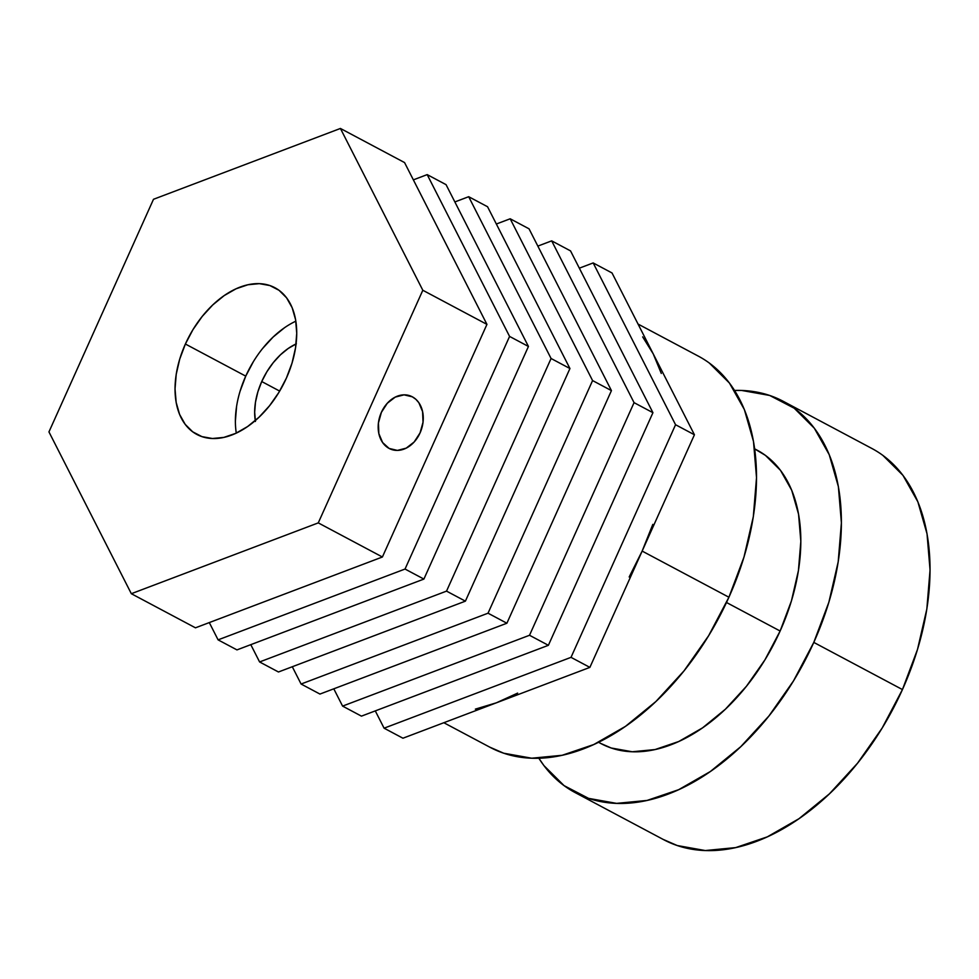 <?xml version="1.0" encoding="UTF-8"?>
<svg xmlns="http://www.w3.org/2000/svg" width="979" height="979" viewBox="0 0 979 979"><rect width="100%" height="100%" fill="white"/><g stroke="black" fill="none" stroke-linecap="round" stroke-linejoin="round"><path stroke-width="1.47" d="M412.318 396.813L407.154 395.063L412.318 396.813L415.867 399.31L418.841 402.712L422.598 411.645L423.026 422.255L420.052 432.914L414.141 442.006L406.187 448.149L397.401 450.413L389.116 448.431A28.391 21.783 -71.3 0 1 380.696 413.982A28.391 21.783 -71.3 0 1 409.809 395.724A28.391 21.783 -71.3 0 1 412.318 396.813A28.391 21.783 -71.3 0 1 420.75 431.274A28.391 21.783 -71.3 0 1 391.637 449.52A28.391 21.783 -71.3 0 1 389.116 448.431L382.605 442.532L378.849 433.599L378.42 423.001L381.394 412.343L387.305 403.238L395.259 397.095L404.046 394.843L412.318 396.813M443.842 722.722L490.173 747.369A221.584 141.013 -62 0 0 728.914 597.239L642.151 551.079L589.884 667.384L496.414 702.8L517.634 693.108M598.536 742.278L601.069 743.624A166.185 105.756 -62 0 0 780.128 631.027L726.504 602.501L780.128 631.027L764.942 659.846L746.451 686.255L725.378 709.224L702.53 727.874L678.777 741.495L655.049 749.559L632.238 751.762L611.226 748.005L600.629 743.391M813.794 642.408A221.584 141.013 118 0 1 575.052 792.537A221.584 141.013 118 0 1 538.854 758.236L543.957 765.627L564.063 785.623L588.599 798.374L616.611 803.38L647.021 800.443L678.667 789.686L710.338 771.525L740.797 746.659L768.894 716.028L793.541 680.833L813.794 642.408L902.442 689.571L813.794 642.408L828.87 602.22L838.195 561.848L841.402 522.81L838.379 486.624L829.225 454.684L814.308 428.202L794.202 408.206L769.678 395.455L741.666 390.45L734.544 390.437A221.584 141.013 118 0 1 783.212 401.292A221.584 141.013 118 0 1 813.794 642.408M575.052 792.537L663.701 839.701A221.584 141.013 -62 0 0 902.442 689.571L882.189 727.997L857.543 763.204L829.446 793.822L798.986 818.701L767.316 836.861L735.67 847.606L705.259 850.543L677.248 845.538L663.113 839.382M255.433 421.459L254.662 412.183L255.482 402.185L257.869 391.833L261.736 381.541L279.664 391.086L261.736 381.541A56.782 36.137 118 0 1 296.086 343.923M295.842 321.173A83.093 52.878 -62 0 0 245.741 376.132L185.386 344.021A83.093 52.878 118 0 1 274.915 287.728A83.093 52.878 118 0 1 286.382 378.139L278.782 392.555L269.543 405.747L259.007 417.238L247.577 426.563L235.706 433.367L223.836 437.405L212.431 438.506L201.931 436.622L192.728 431.849L185.19 424.348L179.598 414.423L176.171 402.442L175.033 388.871L176.232 374.235L179.732 359.085L185.386 344.021L192.973 329.617L202.225 316.413L212.761 304.922L224.179 295.597L236.061 288.793L247.92 284.754L259.325 283.653L269.837 285.538L279.039 290.31L286.578 297.812L292.17 307.749L295.597 319.717L296.735 333.288L295.523 347.924L292.036 363.074L286.382 378.139A83.093 52.878 118 0 1 196.852 434.443A83.093 52.878 118 0 1 185.386 344.021L245.741 376.132A83.093 52.878 -62 0 0 236.282 433.11M340.423 128.457L153.495 199.288L48.95 431.91L131.333 593.702L318.273 522.884L422.818 290.261L340.423 128.457L404.56 162.575L340.423 128.457L422.818 290.261L486.942 324.379L404.56 162.575L486.942 324.379L422.818 290.261L318.273 522.884L382.397 557.002L486.942 324.379L382.397 557.002L318.273 522.884L131.333 593.702L195.47 627.82L382.397 557.002L195.47 627.82L131.333 593.702L48.95 431.91L153.495 199.288L340.423 128.457M629.179 576.986L642.151 551.079L652.822 524.389M475.378 709.126L496.414 702.8L402.944 738.215L384.086 728.18L375.287 710.901L384.086 728.18L402.944 738.215L589.884 667.384L571.014 657.35L384.086 728.18L571.014 657.35L589.884 667.384L642.151 551.079L728.914 597.239L708.661 635.665L684.015 670.872L655.918 701.502L625.459 726.369L593.788 744.529L562.142 755.286L531.732 758.211L503.72 753.218L489.586 747.063M661.302 373.452L653.226 353.872L694.429 434.762L642.151 551.079L694.429 434.762L675.559 424.727L571.014 657.35L675.559 424.727L694.429 434.762L653.226 353.872L642.665 336.874M612.034 272.97L653.226 353.872L612.034 272.97L593.176 262.935L675.559 424.727L593.176 262.935L612.034 272.97M253.341 361.728L245.741 376.132L240.088 391.208M236.588 406.346L235.388 420.982M284.546 327.708L273.117 337.045L262.58 348.524M255.286 420.591A56.782 36.137 118 0 1 261.736 381.541L266.924 371.69L273.239 362.671L280.435 354.826L288.242 348.451L296.356 343.8M882.85 455.37L902.968 475.366L917.874 501.848L927.027 533.8L930.05 569.974L926.844 609.011L917.519 649.395L902.442 689.571A221.584 141.013 -62 0 0 871.861 448.468L783.212 401.292M754.674 448.92L765.431 455.382L780.52 470.373L791.705 490.234L798.558 514.195L800.834 541.338L798.423 570.61L791.436 600.898L780.128 631.027A166.185 105.756 -62 0 0 757.195 450.205L754.662 448.847M709.322 363.038L729.428 383.046L744.346 409.516L753.5 441.468L756.522 477.654L753.316 516.679L743.991 557.063L728.914 597.239A221.584 141.013 -62 0 0 698.333 356.136L638.051 324.061M579.335 268.173L593.176 262.935L579.335 268.173M427.187 174.617L413.358 179.867L427.187 174.617L446.057 184.652L427.187 174.617L509.582 336.421L427.187 174.617M209.298 622.583L218.097 639.862L405.037 569.044L509.582 336.421L528.44 346.456L446.057 184.652L528.44 346.456L509.582 336.421L405.037 569.044L423.895 579.078L528.44 346.456L423.895 579.078L405.037 569.044L218.097 639.862L236.967 649.897L423.895 579.078L236.967 649.897L218.097 639.862L209.298 622.583M468.684 196.706L454.856 201.943L468.684 196.706L487.554 206.74L468.684 196.706L551.079 358.498L468.684 196.706M250.795 644.659L259.594 661.951L446.534 591.12L551.079 358.498L569.937 368.532L487.554 206.74L569.937 368.532L551.079 358.498L446.534 591.12L465.392 601.155L569.937 368.532L465.392 601.155L446.534 591.12L259.594 661.951L278.464 671.986L465.392 601.155L278.464 671.986L259.594 661.951L250.795 644.659M510.181 218.782L496.353 224.02L510.181 218.782L529.039 228.817L510.181 218.782L592.576 380.574L510.181 218.782M292.293 666.736L301.091 684.027L488.031 613.197L592.576 380.574L611.434 390.609L529.039 228.817L611.434 390.609L592.576 380.574L488.031 613.197L506.889 623.231L611.434 390.609L506.889 623.231L488.031 613.197L301.091 684.027L319.949 694.062L506.889 623.231L319.949 694.062L301.091 684.027L292.293 666.736M551.679 240.858L537.85 246.096L551.679 240.858L570.537 250.893L551.679 240.858L634.062 402.65L551.679 240.858M333.79 688.812L342.589 706.104L529.517 635.273L634.062 402.65L652.932 412.685L570.537 250.893L652.932 412.685L634.062 402.65L529.517 635.273L548.387 645.308L652.932 412.685L548.387 645.308L529.517 635.273L342.589 706.104L361.447 716.139L548.387 645.308L361.447 716.139L342.589 706.104L333.79 688.812"/></g></svg>
